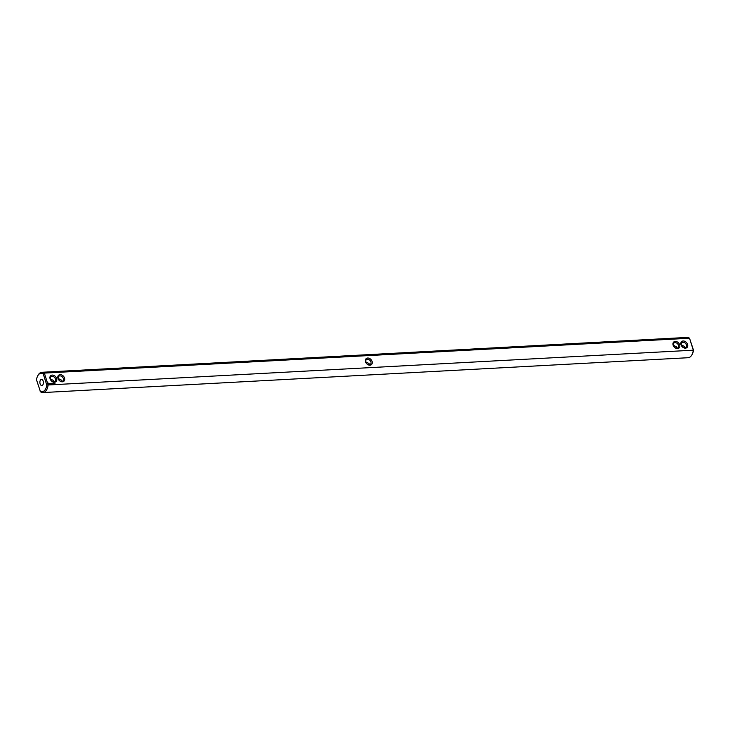<?xml version="1.0" encoding="UTF-8"?>
<svg xmlns="http://www.w3.org/2000/svg" width="730" height="730" viewBox="0 0 730 730"><rect width="100%" height="100%" fill="white"/><g stroke="black" fill="none" stroke-linecap="round" stroke-linejoin="round"><path stroke-width="1.09" d="M37.987 375.357A10.156 5.804 86.9 0 1 41.856 372.282A10.156 5.804 86.9 0 1 44.348 373.094L43.234 373.851A9.234 5.274 86.9 0 0 37.632 376.032L37.987 375.357M693.5 350.181L689.531 338.236L44.348 373.094L48.116 384.984L693.5 350.181A9.234 5.274 -93.1 0 1 692.368 353.968L692.013 354.643A10.156 5.804 -93.1 0 0 693.299 350.135L689.531 338.236A10.156 5.804 -93.1 0 0 687.039 337.433L41.856 372.282M40.068 391.079A9.234 5.274 86.9 0 0 46.802 385.112L48.116 384.984A10.156 5.804 86.9 0 1 42.96 392.567A10.156 5.804 86.9 0 1 40.469 391.764L36.5 379.819A9.234 5.274 86.9 0 1 37.632 376.032M42.96 392.567L688.144 357.718A10.156 5.804 -93.1 0 0 692.013 354.643M61.475 381.398L61.475 380.12L58.19 378.487M365.766 361.879L369.051 363.513L369.051 364.781M681.008 344.752A4.006 2.993 48.5 0 0 686.912 347.589A4.006 2.993 48.5 0 0 684.941 341.375A4.006 2.993 48.5 0 0 681.008 344.752M673.115 345.171A4.006 2.993 48.5 0 0 679.028 348.018A4.006 2.993 48.5 0 0 677.057 341.804A4.006 2.993 48.5 0 0 673.115 345.171M367.683 358.019A4.006 2.993 48.5 0 0 365.548 361.788A4.006 2.993 48.5 0 0 369.964 365.201A4.006 2.993 48.5 0 0 372.108 361.432A4.006 2.993 48.5 0 0 367.683 358.019M54.796 383.451L55.188 383.971L54.796 383.451M53.545 383.177L53.783 383.934L53.144 383.259M52.916 383.213L53.153 383.971L52.916 383.213M52.715 383.223L52.578 383.998L52.314 383.305M51.976 383.734L51.556 383.286L51.793 384.044L51.657 383.478L52.368 383.962L52.149 383.296L51.921 383.779M50.954 383.314L51.575 384.053L50.954 383.314M50.343 383.433L50.781 384.099L50.726 383.414M49.731 383.487L50.297 384.117L49.996 383.451M48.472 383.186L48.39 384.089L49.558 384.026L48.673 383.122L49.485 384.071M64.532 378.049A4.006 2.993 48.5 0 0 58.619 375.211A4.006 2.993 48.5 0 0 60.59 381.425A4.006 2.993 48.5 0 0 64.532 378.049M56.639 378.478A4.006 2.993 48.5 0 0 50.735 375.631A4.006 2.993 48.5 0 0 52.706 381.845A4.006 2.993 48.5 0 0 56.639 378.478M46.802 385.112L43.234 373.851M40.78 379.709A3.075 1.761 86.9 0 1 41.482 379.39A3.075 1.761 86.9 0 1 43.408 382.374A3.075 1.761 86.9 0 1 41.82 385.54A3.075 1.761 86.9 0 1 39.967 383.204A3.075 1.761 86.9 0 1 40.78 379.709M53.682 381.106L53.381 381.808M676.418 348.155L676.719 347.453M367.491 359.26A3.075 2.3 48.5 0 0 366.323 359.717A3.075 2.3 48.5 0 0 366.168 362.883A3.075 2.3 48.5 0 0 369.243 364.781A3.075 2.3 48.5 0 0 370.411 364.325A3.075 2.3 48.5 0 0 370.566 361.158A3.075 2.3 48.5 0 0 367.491 359.26M63.309 378.496A3.075 2.3 48.5 0 0 61.274 376.169A3.075 2.3 48.5 0 0 58.747 376.324A3.075 2.3 48.5 0 0 59.066 380.157A3.075 2.3 48.5 0 0 62.835 380.932A3.075 2.3 48.5 0 0 63.309 378.496M673.343 345.263L676.628 346.896L676.628 348.164M673.416 345.536A3.075 2.3 48.5 0 0 675.451 347.872A3.075 2.3 48.5 0 0 677.978 347.708A3.075 2.3 48.5 0 0 677.668 343.876A3.075 2.3 48.5 0 0 673.899 343.1A3.075 2.3 48.5 0 0 673.416 345.536M681.3 345.117A3.075 2.3 48.5 0 0 683.344 347.443A3.075 2.3 48.5 0 0 685.871 347.279A3.075 2.3 48.5 0 0 685.552 343.456A3.075 2.3 48.5 0 0 681.784 342.671A3.075 2.3 48.5 0 0 681.3 345.117M55.425 378.925A3.075 2.3 48.5 0 0 53.39 376.589A3.075 2.3 48.5 0 0 50.863 376.753A3.075 2.3 48.5 0 0 51.182 380.585A3.075 2.3 48.5 0 0 54.942 381.361A3.075 2.3 48.5 0 0 55.425 378.925M681.227 344.834L684.512 346.467L684.512 347.745M53.591 381.817L53.591 380.549L50.306 378.916M49.12 384.117L48.527 383.651"/></g></svg>
